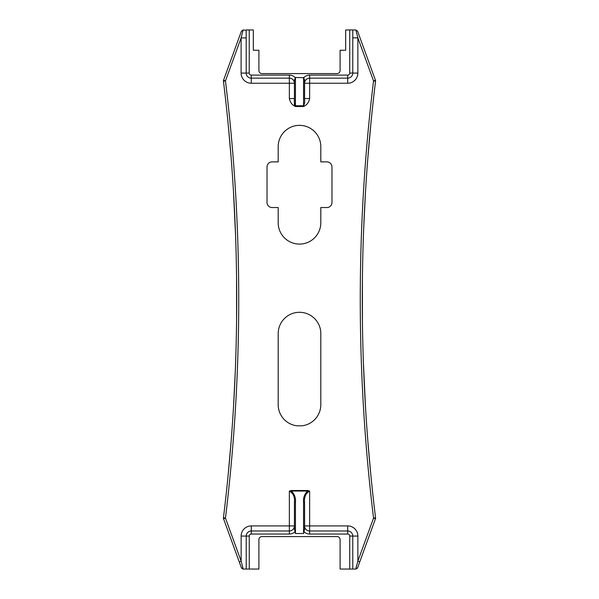 <?xml version="1.0" encoding="UTF-8"?>
<svg xmlns="http://www.w3.org/2000/svg" width="599" height="599" viewBox="0 0 599 599"><rect width="100%" height="100%" fill="white"/><g stroke="black" fill="none" stroke-linecap="round" stroke-linejoin="round"><path stroke-width="0.9" d="M294.423 105.02L294.423 80.049L295.442 77.496L303.738 77.668L304.577 80.049L304.577 98.543L309.646 98.543L309.646 83.231L304.577 83.231A5.077 5.077 0 0 1 309.646 78.155L347.705 78.155A5.077 5.077 0 0 0 352.781 73.078L357.858 73.078L357.858 37.834L355.881 29.957L345.675 29.95L345.675 50.249L340.097 50.249L340.097 70.547A3.047 3.047 0 0 1 337.05 73.587L261.95 73.587A3.047 3.047 0 0 1 258.903 70.547L258.903 50.249L253.325 50.249L253.325 29.95L246.189 29.95L246.189 73.078A5.077 5.077 0 0 0 251.266 78.155L289.354 78.155A5.077 5.077 0 0 1 294.423 83.231L289.354 83.231L289.354 98.543L294.423 98.543L294.423 85.739M349.734 29.95L349.734 73.078L352.781 73.078L352.781 29.95M295.262 77.668A8.116 8.116 0 0 0 289.354 75.107L289.354 83.231L251.266 83.231L251.266 75.107A2.029 2.029 0 0 1 249.236 73.078L249.236 29.95M304.577 85.739L304.577 98.543C304.898 101.837 304.562 104.248 303.558 105.768L295.442 105.768C294.438 104.241 294.102 101.837 294.423 98.543M357.858 73.078A10.146 10.146 0 0 1 347.705 83.231L309.646 83.231L309.646 75.107A8.116 8.116 0 0 0 303.738 77.668M246.189 37.917L241.112 37.917L241.112 73.078A10.146 10.146 0 0 0 251.266 83.231M289.354 98.543C290.216 102.481 292.245 105.139 295.442 106.51L303.558 106.51C306.755 105.139 308.792 102.489 309.646 98.543M375.558 81.172L373.536 80.932A1805.416 1805.416 0 0 0 373.536 518.068L375.446 518.764A2.029 2.029 0 0 0 375.558 517.828A1803.387 1803.387 0 0 1 375.558 81.172A2.029 2.029 0 0 0 375.446 80.236L373.536 80.932L357.858 37.834L352.781 37.834M246.189 30.279L243.112 29.957L241.112 37.917L225.464 80.932L223.554 80.236A2.029 2.029 0 0 0 223.442 81.172A1803.387 1803.387 0 0 1 223.442 517.828A2.029 2.029 0 0 0 223.554 518.764L225.464 518.068A1805.416 1805.416 0 0 0 225.464 80.932L223.442 81.172M375.446 80.236L357.633 31.283L355.724 29.95M296.962 425.807A21.309 21.309 0 0 1 278.191 404.647L278.191 333.606A21.309 21.309 0 0 1 299.5 312.296A21.309 21.309 0 0 1 320.809 333.606L320.809 404.647A21.309 21.309 0 0 1 302.038 425.807L296.962 425.807M320.809 222.768A21.309 21.309 0 0 1 299.5 244.085A21.309 21.309 0 0 1 278.191 222.768L278.191 207.546L272.096 207.546A5.077 5.077 0 0 1 267.027 202.477L267.027 166.956A5.077 5.077 0 0 1 272.096 161.88L278.191 161.88L278.191 146.658A21.309 21.309 0 0 1 299.5 125.348A21.309 21.309 0 0 1 320.809 146.658L320.809 161.88L326.904 161.88A5.077 5.077 0 0 1 331.973 166.956L331.973 202.477A5.077 5.077 0 0 1 326.904 207.546L320.809 207.546L320.809 222.768M243.276 29.95L241.367 31.283L223.554 80.236L241.367 31.283L243.112 29.957M357.633 31.283L363.219 46.64M371.013 122.376L367.786 158.78M365.412 193.47L363.683 228.563M362.41 279.029L362.44 322.591M363.383 362.373L365.577 408.331M367.943 442.137L370.803 474.498M355.806 569.05L357.633 567.717L375.446 518.764L359.759 561.862L357.858 561.166L355.724 569.05L357.101 568.511M357.633 567.717L357.116 568.496M242.602 568.938L243.276 569.05L241.367 567.717L241.936 568.541M227.987 476.624L231.214 440.22M233.588 405.53L235.317 370.437M236.59 319.971L236.56 276.409M235.617 236.627L233.423 190.669M231.057 156.863L228.197 124.51M223.554 518.764L239.241 561.862L241.142 561.166L225.464 518.068L223.442 517.828M239.241 561.862L241.255 567.41M243.194 569.05L241.142 561.166L241.142 536.068A10.146 10.146 0 0 1 251.295 525.922L251.295 530.991A5.077 5.077 0 0 0 246.219 536.068L246.219 569.05L258.903 569.05L258.903 539.617A3.047 3.047 0 0 1 261.95 536.577L337.05 536.577A3.047 3.047 0 0 1 340.097 539.617L340.097 569.05L352.781 569.05L352.781 536.068A5.077 5.077 0 0 0 347.705 530.991L309.646 530.991A5.077 5.077 0 0 1 304.577 525.922A5.077 5.077 0 0 0 309.646 530.991L347.705 530.991L347.705 534.038A2.029 2.029 0 0 1 349.734 536.068L349.734 569.05M307.706 490.506L307.706 491.053L309.646 491.105L307.706 490.506L291.294 490.506L291.294 491.053L307.706 491.053C304.502 493.988 303.116 497.754 303.558 502.359A1.018 0.382 0 0 1 304.577 502.748C303.978 497.14 305.67 493.262 309.646 491.105L309.646 525.922L304.577 525.922M291.294 490.506L289.354 491.105L291.294 491.053C294.498 493.988 295.884 497.754 295.442 502.359A1.018 0.382 -0 0 0 294.423 502.748L294.423 529.067L295.442 533.529L303.558 533.529L303.97 531.717A8.116 8.116 0 0 0 309.646 534.038L347.705 534.038M304.577 502.748L304.577 529.067L303.97 531.717M251.295 525.922L289.354 525.922L289.354 530.991A5.077 5.077 0 0 0 294.423 525.922L289.354 525.922L289.354 491.105C293.33 493.262 295.022 497.14 294.423 502.748M289.354 530.991L251.295 530.991L289.354 530.991L289.354 534.038A8.116 8.116 0 0 0 295.03 531.717M243.276 569.05L246.219 569.05M309.646 534.038L309.646 525.922L347.705 525.922A10.146 10.146 0 0 1 357.858 536.068L349.734 536.068M352.781 569.05L355.724 569.05M241.112 73.078L249.236 73.078M289.354 75.107L251.266 75.107M347.705 83.231L347.705 75.107L309.646 75.107M349.734 73.078A2.029 2.029 0 0 1 347.705 75.107M295.442 106.51L295.442 77.496M303.558 77.496L303.558 106.51M375.558 517.828L373.536 518.068L357.858 561.166L357.858 536.068M303.558 502.359L303.558 533.529M295.442 533.529L295.442 502.359M249.266 569.05L249.266 536.068L241.142 536.068M249.266 536.068A2.029 2.029 0 0 1 251.295 534.038L251.295 530.991M251.295 534.038L289.354 534.038M347.705 530.991L347.705 525.922"/></g></svg>
